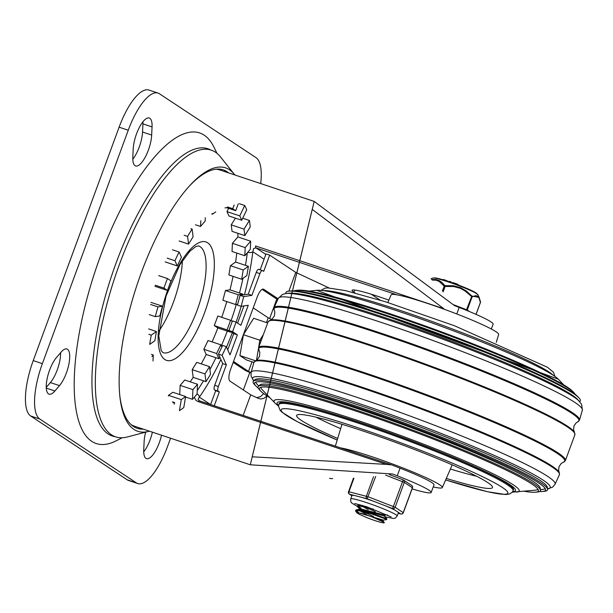 <?xml version="1.0" encoding="UTF-8"?>
<svg xmlns="http://www.w3.org/2000/svg" width="613" height="613" viewBox="0 0 613 613"><rect width="100%" height="100%" fill="white"/><g stroke="black" fill="none" stroke-linecap="round" stroke-linejoin="round"><path stroke-width="0.92" d="M143.726 451.842A20.972 7.103 108.4 0 0 152.392 432.157M145.672 432.15A20.972 7.103 108.4 0 0 144.132 441.582L143.749 449.735A20.972 7.103 108.4 0 0 146.538 458.624A20.972 7.103 108.4 0 0 161.518 435.207M132.829 157.089A20.972 7.103 108.4 0 0 135.626 165.97A20.972 7.103 108.4 0 0 145.542 156.553A20.972 7.103 108.4 0 0 151.679 135.067L152.055 126.914A20.972 7.103 108.4 0 0 149.266 118.025A20.972 7.103 108.4 0 0 139.343 127.443A20.972 7.103 108.4 0 0 133.213 148.928L132.829 157.089M132.814 159.188A20.972 7.103 108.4 0 0 142.545 132.025L142.929 123.864A20.972 7.103 108.4 0 0 142.944 121.765M59.492 385.615A20.972 7.103 108.4 0 0 68.871 364.237A20.972 7.103 108.4 0 0 66.909 348.996A20.972 7.103 108.4 0 0 61.055 352.168L56.457 357.54A20.972 7.103 108.4 0 0 47.086 378.926A20.972 7.103 108.4 0 0 49.048 394.159A20.972 7.103 108.4 0 0 54.894 390.987L59.492 385.615L50.358 382.573A20.972 7.103 108.4 0 0 60.587 352.72M158.077 93.107L148.951 90.065A49.101 16.635 108.4 0 0 119.114 127.19L33.24 360.597A49.101 16.635 108.4 0 0 30.65 415.974L127.228 479.826A49.101 16.635 108.4 0 0 128.592 480.5L137.726 483.542A49.101 16.635 -71.6 0 1 136.362 482.875L39.784 419.016A49.101 16.635 -71.6 0 1 42.366 363.639L128.247 130.232A49.101 16.635 -71.6 0 1 158.077 93.107A49.101 16.635 -71.6 0 1 159.449 93.774L256.027 157.633A49.101 16.635 -71.6 0 1 260.709 183.586M170.575 438.226L167.564 446.417A49.101 16.635 -71.6 0 1 137.726 483.542M216.994 153.342L213.914 147.097A163.679 55.446 108.4 0 0 95.306 270.793A163.679 55.446 108.4 0 0 115.98 440.908L122.186 437.766M165.656 283.298A114.577 38.811 -71.6 0 1 167.449 278.532L170.989 280.877L167.472 290.439L163.924 288.102A114.577 38.811 -71.6 0 1 165.656 283.298M158.69 275.612L167.449 278.532M167.188 258.15L174.927 260.732A114.577 38.811 -71.6 0 1 179.103 252.004L181.44 257.207L177.272 265.935L174.927 260.732M172.468 249.79L179.103 252.004M184.161 235.269L187.578 236.403A114.577 38.811 -71.6 0 1 192.114 229.109L193.095 236.825L188.551 244.12L187.578 236.403M190.881 228.695L192.114 229.109M239.315 203.7L244.725 205.501A114.577 38.811 -71.6 0 1 246.694 209.884L241.737 220.259L239.767 215.883L244.725 205.501M242.71 218.228L249.407 220.458A114.577 38.811 -71.6 0 1 250.227 226.948L244.832 235.622L244.012 229.132L249.407 220.458M237.875 236.94L250.656 241.2A114.577 38.811 -71.6 0 1 250.28 249.361L244.809 255.744L232.028 251.483L232.411 243.323L237.875 236.94A114.577 38.811 108.4 0 0 237.913 233.315M235.607 262.058L248.388 266.318A114.577 38.811 -71.6 0 1 246.832 275.582L241.675 279.244L228.887 274.984L230.442 265.713L235.607 262.058A114.577 38.811 108.4 0 0 236.771 253.062M237.698 304.209L235.63 304.523L222.841 300.263L225.469 290.508L229.975 289.834A114.577 38.811 108.4 0 0 233.063 276.371M229.975 289.834L242.763 294.094A114.577 38.811 -71.6 0 1 242.526 295.014M221.73 317.335A114.577 38.811 108.4 0 0 226.772 301.573M230.817 331.725A114.577 38.811 -71.6 0 1 230.634 332.2L227.086 329.863L230.603 320.293L232.258 321.388M212.09 341.893A114.577 38.811 108.4 0 0 217.845 327.94L230.634 332.2M219.791 357.088A114.577 38.811 -71.6 0 1 218.979 358.735L216.634 353.532L220.81 344.797L221.837 347.081M201.263 363.861A114.577 38.811 108.4 0 0 206.19 354.475L218.979 358.735M210.504 374.328A114.577 38.811 -71.6 0 1 205.96 381.631L204.987 373.915L209.523 366.62L210.504 374.328M190.183 381.815A114.577 38.811 108.4 0 0 193.179 377.37L205.96 381.631M197.072 393.96A114.577 38.811 -71.6 0 1 192.474 399.331L192.934 389.63L197.524 384.259L197.072 393.96M185.547 397.017L192.474 399.331M183.777 407.545A114.577 38.811 -71.6 0 1 179.44 410.626L181.295 399.607L185.632 396.527L183.777 407.545M149.718 344.23A114.577 38.811 -71.6 0 1 151.242 335.15L156.407 331.495L154.844 340.767L149.733 344.383M148.836 334.346L151.242 335.15M149.258 314.622L155.319 316.645A114.577 38.811 -71.6 0 1 157.947 306.898L162.453 306.216L159.824 315.963L155.319 316.645M150.591 304.446L157.947 306.898M155.25 285.206L163.924 288.102M46.236 387.401L50.358 382.573M150.959 302.385L162.453 306.216M168.406 395.944L168.506 395.347L172.851 392.266L185.632 396.527M179.716 394.557L180.145 385.37L184.743 379.999L197.524 384.259M193.179 377.37L192.198 369.654L196.742 362.36L209.523 366.62M206.19 354.475L203.853 349.264L208.022 340.537L220.81 344.797M217.845 327.94L214.305 325.603L217.822 316.032L230.603 320.293M244.832 235.622L232.051 231.362L231.231 224.871L235.407 218.151M241.737 220.259L228.948 215.998L226.979 211.623L228.565 208.305M179.119 240.978L188.551 244.12M165.104 261.881L177.272 265.935M154.92 286.263L167.472 290.439M151.901 356.582L153.265 354.996L152.989 360.957M151.419 354.383L153.265 354.996M173.15 402.81L174.651 402.58L174.207 404.22M172.445 401.844L174.651 402.58M168.506 395.347L181.295 399.607M180.145 385.37L192.934 389.63M192.198 369.654L204.987 373.915M203.853 349.264L216.634 353.532M214.305 325.603L227.086 329.863M235.63 304.523L238.258 294.769L242.763 294.094M225.469 290.508L238.258 294.769M241.675 279.244L243.231 269.973L248.388 266.318M230.442 265.713L243.231 269.973M244.809 255.744L245.192 247.583L250.656 241.2M232.411 243.323L245.192 247.583M231.231 224.871L244.012 229.132M226.979 211.623L239.767 215.883M238.204 203.945L235.721 210.696L232.741 208.726L234.12 204.972M226.641 207.669L235.721 210.696M227.553 206.995L232.741 208.726M227.354 207.064L227.216 207.585L224.963 207.922M215.753 211.868L212.443 214.205L212.565 213.485M211.684 213.952L212.443 214.205M148.66 328.913L156.407 331.495M205.301 217.707L205.148 221.109L200.551 226.473L200.819 220.726M195.463 224.779L200.551 226.473M412.082 488.898A47.055 4.015 -159.8 0 0 431.184 492.484A47.055 4.015 -159.8 0 0 397.239 475.803A681.058 58.074 20.2 0 1 392.596 474.002L250.303 464.792L314.185 201.409L454.54 305.642A681.058 58.074 -159.8 0 0 459.183 307.442A47.055 4.015 20.2 0 1 493.128 324.124L491.327 329.012M388.857 300.102L382.673 297.972A40.918 3.486 -159.8 0 0 352.046 290.317A40.918 3.486 -159.8 0 0 353.923 292.271L354.866 292.899M332.598 478.424A24.551 2.092 20.2 0 1 329.587 478.339M194.313 397.27L195.892 400.297L198.29 401.653L386.512 464.393L252.204 456.8L312.224 209.385L443.789 308.707L255.567 245.966A4.092 1.387 108.4 0 0 255.981 247.874L396.81 294.815M244.464 294.723A130.944 44.358 108.4 0 0 252.832 251.751L253.583 248.526L255.981 247.874L265.843 254.395M197.079 393.791A4.092 2.559 35.2 0 1 199.34 397.147A130.944 44.358 108.4 0 0 220.895 359.547M264.08 259.184L252.832 251.751A4.092 1.992 -173.2 0 1 247.775 252.288M199.463 400.856L198.091 399.339L199.34 397.147L210.474 404.511M198.888 400.557L199.554 400.879A4.092 1.387 108.4 0 0 198.29 401.653M386.512 464.393L391.592 464.884L199.554 400.879A4.092 1.387 108.4 0 1 199.669 400.933M444.249 309.259L443.789 308.707M380.206 300.132L371.271 294.232M392.236 465.114A681.058 58.074 -159.8 0 0 400.051 468.156A47.055 4.015 20.2 0 1 433.996 484.829L431.184 492.484M243.361 389.968L249.782 372.512M269.659 318.484L276.792 299.098M234.787 174.943A138.837 47.032 108.4 0 0 234.22 174.199A138.837 47.032 108.4 0 0 190.068 185.302A138.837 47.032 108.4 0 0 119.826 396.036A138.837 47.032 108.4 0 0 148.484 431.414A138.837 47.032 108.4 0 0 149.38 431.161M228.726 172.927A136.209 46.136 108.4 0 0 189.279 186.168M119.711 394.879A136.209 46.136 108.4 0 0 143.327 429.138M234.22 174.199L220.596 157.028A151.112 51.185 108.4 0 0 172.544 169.111A151.112 51.185 108.4 0 0 96.088 398.481A151.112 51.185 108.4 0 0 127.289 436.977L148.484 431.414M226.358 364.796L222.703 363.578L214.711 385.301A4.092 1.387 108.4 0 0 214.496 389.914L218.151 391.132A4.092 1.387 -71.6 0 1 218.366 386.519L226.358 364.796L222.113 355.356L226.289 346.629L230.005 354.896L237.369 334.867L232.565 331.687L236.082 322.124L240.894 325.296L248.257 305.266L241.108 306.347L243.736 296.6L251.905 295.366L259.897 273.643A4.092 1.387 -71.6 0 1 262.387 270.548A4.092 1.387 -71.6 0 1 262.494 270.601L263.69 271.39L269.674 255.131L266.019 253.912L260.173 269.812M258.847 269.391A4.092 1.387 108.4 0 0 258.732 269.329A4.092 1.387 108.4 0 0 256.242 272.425L248.25 294.148L240.081 295.382L237.453 305.128L241.108 306.347M278.126 298.776L263.774 289.29A10.229 3.463 108.4 0 0 263.49 289.152A10.229 3.463 108.4 0 0 257.276 296.884L230.526 369.585A10.229 3.463 108.4 0 0 229.99 381.125L250.717 394.833L243.146 415.407M233.515 361.463L248.495 371.371L252.012 361.823M253.223 307.895L268.203 317.802L266.456 322.553M250.955 373.056L245.108 370.329L233.162 362.429M218.151 391.132L219.339 391.922L214.251 405.775M269.674 255.131L295.772 272.387L288.861 291.16A156.844 13.379 20.2 0 1 424.863 329.434A156.844 13.379 20.2 0 1 573.124 393.331A156.844 13.379 20.2 0 1 578.94 397.875A156.844 13.379 20.2 0 1 579.99 401.308L579.668 401.607M243.736 296.6L240.081 295.382M251.905 295.366L248.25 294.148M243.92 305.925L237.591 323.12M236.082 322.124L232.434 320.906L228.91 330.468L233.722 333.648L227.745 349.877M232.565 331.687L228.91 330.468M237.369 334.867L233.722 333.648M226.289 346.629L222.634 345.41L218.466 354.138L222.703 363.578M222.113 355.356L218.466 354.138M214.496 389.914L215.692 390.703L210.596 404.557M219.339 391.922L215.692 390.703M251.054 372.566L248.495 371.371M250.717 394.833L258.341 398.389L260.786 398.979L263.805 398.373L267.03 395.906M295.772 272.387L329.02 287.926M268.203 317.802L271.651 319.411M263.713 393.623L260.51 396.642L256.709 397.63M262.119 289.39L277.697 299.688M260.985 340.606L259.866 340.2L258.648 347.418M262.87 335.357L259.866 340.2L243.43 334.721L253.644 318.285L267.628 322.944M243.43 334.721L239.921 355.594L246.633 360.03L253.912 362.452M239.921 355.594L255.429 360.758M258.18 388.029A155.02 13.218 20.2 0 1 255.905 386.014L254.518 384.566A156.844 13.379 20.2 0 1 253.468 381.125L254.954 379.738A155.932 13.294 20.2 0 1 383.34 413.576A155.932 13.294 20.2 0 1 540.145 480.454A155.932 13.294 20.2 0 1 547.363 487.32L547.593 489.35A156.844 13.379 20.2 0 1 544.566 491.281L542.574 491.488A155.02 13.218 20.2 0 1 539.532 491.549M253.468 381.125A156.844 13.379 20.2 0 1 382.604 415.162A156.844 13.379 20.2 0 1 540.337 482.439A156.844 13.379 20.2 0 1 547.593 489.35M255.905 386.014A155.02 13.218 20.2 0 1 254.862 382.619A155.02 13.218 20.2 0 1 382.497 416.258A155.02 13.218 20.2 0 1 538.39 482.753A155.02 13.218 20.2 0 1 545.562 489.58A155.02 13.218 20.2 0 1 542.574 491.488M545.103 488.438A154.101 13.141 20.2 0 1 542.359 489.458L540.421 489.657M258.724 386.014L257.383 384.604A154.101 13.141 20.2 0 1 255.958 382.052M269.827 397.645A148.614 12.674 20.2 0 1 260.755 391.102L259.368 389.646A150.446 12.827 20.2 0 1 258.364 386.351L259.851 384.964A149.526 12.75 20.2 0 1 382.956 417.407A149.526 12.75 20.2 0 1 533.325 481.542A149.526 12.75 20.2 0 1 540.252 488.132L540.482 490.155A150.446 12.827 20.2 0 1 537.578 492.009L535.578 492.216A148.614 12.674 20.2 0 1 524.437 491.32M258.364 386.351A150.446 12.827 20.2 0 1 382.228 419.001A150.446 12.827 20.2 0 1 533.517 483.527A150.446 12.827 20.2 0 1 540.482 490.155M260.755 391.102A148.614 12.674 20.2 0 1 259.759 387.845A148.614 12.674 20.2 0 1 382.121 420.097A148.614 12.674 20.2 0 1 531.571 483.841A148.614 12.674 20.2 0 1 538.444 490.385A148.614 12.674 20.2 0 1 535.578 492.216M537.969 489.243A147.695 12.597 20.2 0 1 535.371 490.185L512.284 492.17M516.736 492.124A130.63 11.141 20.2 0 0 513.211 484.76A130.63 11.141 20.2 0 0 368.873 424.219A130.63 11.141 20.2 0 0 275.168 403.247L262.234 389.692A147.695 12.597 20.2 0 1 260.87 387.286M293.918 290.891A150.446 12.827 20.2 0 1 295.872 290.432L297.872 290.225A148.614 12.674 20.2 0 1 426.717 326.484A148.614 12.674 20.2 0 1 567.186 387.033A148.614 12.674 20.2 0 1 572.695 391.339L574.082 392.787A150.446 12.827 20.2 0 1 575.278 394.404M295.872 290.432A150.446 12.827 20.2 0 1 426.303 327.143A150.446 12.827 20.2 0 1 568.504 388.427A150.446 12.827 20.2 0 1 574.082 392.787M285.903 293.527L285.857 293.091A156.844 13.379 20.2 0 1 288.884 291.16L290.884 290.953A155.02 13.218 20.2 0 1 425.276 328.775A155.02 13.218 20.2 0 1 571.799 391.929A155.02 13.218 20.2 0 1 577.553 396.419L578.94 397.875M286.202 293.497L289.098 293.19A155.932 13.294 20.2 0 1 424.288 331.242A155.932 13.294 20.2 0 1 571.676 394.772A155.932 13.294 20.2 0 1 577.454 399.285L581.637 404.342L582.35 410.066A161.947 13.808 20.2 0 0 435.1 341.288A161.947 13.808 20.2 0 0 278.379 298.232L282.631 294.332L286.202 293.497A158.583 13.524 20.2 0 1 423.69 332.192A158.583 13.524 20.2 0 1 573.584 396.795A158.583 13.524 20.2 0 1 579.461 401.392M446.302 478.416A104.348 8.896 -159.8 0 0 492.484 487.519A104.348 8.896 -159.8 0 0 487.695 482.531A104.348 8.896 -159.8 0 0 380.681 437.038A104.348 8.896 -159.8 0 0 296.623 415.453A104.348 8.896 -159.8 0 0 337.686 438.456M316.04 417.169A104.348 8.896 -159.8 0 0 340.659 428.648M450.394 469.022A104.348 8.896 -159.8 0 0 476.585 476.24M278.831 404.565L279.183 403.607A124.807 10.643 20.2 0 1 379.715 429.429A124.807 10.643 20.2 0 1 507.717 483.833A124.807 10.643 20.2 0 1 513.441 489.795L513.089 490.752A124.807 10.643 -159.8 0 0 507.365 484.791A124.807 10.643 -159.8 0 0 379.37 430.38A124.807 10.643 -159.8 0 0 278.831 404.565L278.524 406.189L280.034 410.227L282.003 412.235L297.336 421.706L337.211 440.034A120.715 10.291 20.2 0 1 323.465 417.009A120.715 10.291 20.2 0 1 502.3 487.404A120.715 10.291 20.2 0 1 445.651 479.918M387.807 302.508L391.125 294.891A57.285 4.889 20.2 0 1 437.398 306.806A57.285 4.889 20.2 0 1 496.017 331.74A57.285 4.889 20.2 0 1 498.653 334.453L496.246 342.399M340.606 447.888A57.285 4.889 20.2 0 1 392.718 464.072A57.285 4.889 20.2 0 1 439.705 484.791A57.285 4.889 20.2 0 1 442.325 487.55A57.285 4.889 20.2 0 1 433.222 486.944M357.226 512.621L355.601 510.836L358.084 510.529L371.064 513.732L385.815 519.035L386.596 519.563L383.324 520.115M359.785 508.353L357.594 506.675L357.333 506.039L357.931 505.702L373.424 509.135M362.674 505.487L358.237 504.989L357.333 506.039M357.693 505.756L361.08 508.269M386.895 518.836L371.486 513.081L358.436 509.84L355.854 510.131L358.911 512.813M383.34 520.108L357.954 512.644L357.004 512.836L358.835 514.108L368.084 518.138A16.091 1.372 -159.8 0 0 380.857 522.399L384.044 522.935L383.899 522.23L373.976 517.701A13.187 1.126 -159.8 0 0 360.298 513.142M383.355 520.115L383.01 521.05L373.976 517.701M384.397 514.958L359.486 508.614L359.218 509.334M362.919 511.472L373.616 516.529M384.06 515.901L359.739 509.242L356.467 509.794M360.122 510.859L366.566 514.468M364.689 506.69L375.432 511.763M387.531 514.943L384.412 514.966M361.915 506.085L368.313 509.679M386.88 518.797L384.075 515.908M443.115 291.872L445.107 286.463L444.195 286.156L442.394 291.052M469.719 311.68L467.252 310.04L472.079 296.907L464.853 290.823L460.294 288.309L453.559 286.509L445.107 286.463L444.946 285.666A1.027 0.736 143.6 0 0 444.195 286.156L439.123 281.382L435.989 280.21L432.226 280.049M480.393 302.47L479.029 297.918L477.542 296.133L475.588 295.635L472.079 296.907A1.027 0.897 -120.1 0 0 471.872 296.033L466.531 309.718L453.926 304.86M476.071 314.392L480.462 302.462A1.027 1.027 0 0 0 480.508 301.918L479.182 297.451L480.408 301.68A1.027 0.82 169.4 0 1 480.408 302.416L476.017 314.369M431.046 278.838L432.747 278.08A24.129 2.054 20.2 0 1 433.077 278.003A24.129 2.054 20.2 0 1 456.961 284.991A24.129 2.054 20.2 0 1 477.856 294.677L479.182 297.451L471.872 296.033L466.309 290.991L460.509 287.643L453.336 285.735L444.946 285.666L441.873 282.355L439.031 280.486L435.575 279.474L431.736 279.543M450.861 281.865L449.559 281.329L449.283 282.095M457.903 284.838L457.597 284.217L452.785 282.532L452.639 282.922M459.168 285.306L457.965 284.654M448.969 281.658L443.697 279.497L443.536 279.926M411.683 485.435A2.046 1.916 123.5 0 1 412.38 487.749L412.472 487.848A2.046 2.046 0 0 0 411.683 485.435L403.592 480.086A2.046 2.046 0 0 0 403.201 479.879L389.37 474.554L403.201 479.879L392.611 508.575A2.046 1.916 -56.5 0 0 395.14 507.273L404.289 482.4A2.046 1.916 -56.5 0 0 403.224 479.895M385.278 516.889L393.83 518.498L395.577 517.931L397.201 515.993L398.427 512.644A24.758 2.115 -159.8 0 0 398.373 512.391L394.933 510.108A24.758 2.115 -159.8 0 0 385.286 505.756L374.428 501.572A24.758 2.115 -159.8 0 0 367.984 499.327A24.758 2.115 -159.8 0 0 362.107 497.465L354.689 495.557A24.758 2.115 -159.8 0 0 351.962 495.549L350.728 498.898L350.705 501.411L351.655 502.974L357.44 506.476M362.107 497.465L367.11 498.752L375.685 476.47M398.373 512.391L400.695 513.924A2.046 1.555 104.4 0 0 400.894 513.993A2.046 1.555 104.4 0 0 401.377 514.016M351.893 495.725L349.694 494.27A2.046 1.555 -75.6 0 1 348.966 491.71L353.939 478.201M210.734 149.986A151.365 51.27 108.4 0 0 111.482 276.179A151.365 51.27 108.4 0 0 115.175 436.694M142.545 132.025L151.679 135.067M142.929 123.864L152.055 126.914M46.266 388.113L54.894 390.987M30.65 415.974L39.784 419.016M42.366 363.639L33.24 360.597M136.362 482.875L127.228 479.826M119.114 127.19L128.247 130.232M197.171 310.124A56.266 19.057 -71.6 0 1 162.981 352.659L161.204 350.59L158.782 335.893L166.031 296.11L180.03 264.479L189.808 251.261L195.922 246.48L198.566 245.905A56.266 19.057 -71.6 0 1 197.171 310.124M158.936 331.035A56.266 19.057 108.4 0 0 182.36 260.778M204.436 313.128A62.403 21.141 108.4 0 0 195.754 244.564A62.403 21.141 108.4 0 0 158.568 345.632A62.403 21.141 108.4 0 0 204.436 313.128M131.42 424.924L134.423 426.173A135.036 45.745 -71.6 0 1 131.013 424.556M216.128 169.203A135.036 45.745 -71.6 0 1 219.822 169.954L314.193 201.409M353.923 292.271L354.743 290.049M227.3 331.097A126.853 42.971 -71.6 0 1 221.301 345.893M215.914 357.716A126.853 42.971 -71.6 0 1 209.899 369.578M203.508 380.811A126.853 42.971 -71.6 0 1 197.233 390.619M247.307 252.824A126.853 42.971 -71.6 0 1 245.468 265.345M242.97 278.317A126.853 42.971 -71.6 0 1 239.484 292.999M236.304 304.423A126.853 42.971 -71.6 0 1 231.101 320.622M226.504 347.104A130.944 44.358 108.4 0 0 232.296 332.706M236.12 322.147A130.944 44.358 108.4 0 0 241.2 306.331M397.239 475.803L400.051 468.156M456.785 313.963L459.183 307.442M256.242 272.425L259.897 273.643M218.366 386.519L214.711 385.301M263.176 289.091L263.774 289.29M258.433 348.682L256.502 360.206M270.157 320.162A163.073 13.907 20.2 0 1 426.548 364.513A163.073 13.907 20.2 0 1 574.396 432.104L573.592 429.859L573.99 425.958L576.197 422.794L577.844 421.759A162.422 13.854 20.2 0 0 431.253 351.732A162.422 13.854 20.2 0 0 274.233 310.055L274.823 311.91L274.448 315.749L272.218 318.975L268.08 321.81A163.472 13.938 20.2 0 1 426.296 365.21A163.472 13.938 20.2 0 1 574.91 434.701L574.396 432.104M255.606 360.682A162.422 13.854 20.2 0 1 411.76 404.71A162.422 13.854 20.2 0 1 559.217 472.385L558.635 470.531L559.002 466.692L561.232 463.459L563.293 462.279A163.073 13.907 20.2 0 0 416.503 391.822A163.073 13.907 20.2 0 0 259.054 350.337L259.858 352.575L259.46 356.482L257.261 359.647L253.943 362.344A162.744 13.877 20.2 0 1 411.492 405.446A162.744 13.877 20.2 0 1 559.401 474.73L559.217 472.385M274.233 310.055L274.049 307.703A162.744 13.877 20.2 0 1 431.544 350.95A162.744 13.877 20.2 0 1 579.507 420.097L577.844 421.759M268.08 321.81L258.54 347.74A163.472 13.938 20.2 0 1 416.748 391.056A163.472 13.938 20.2 0 1 565.378 460.624L574.91 434.701M253.943 362.344L251.1 372.375A161.947 13.808 20.2 0 1 407.86 415.223A161.947 13.808 20.2 0 1 555.072 484.201L559.401 474.73M251.1 372.375L251.077 376.16L253.782 380.834A158.583 13.524 20.2 0 1 368.49 406.764A158.583 13.524 20.2 0 1 542.965 480.01A158.583 13.524 20.2 0 1 547.547 488.913L552.635 487.113L555.072 484.209M278.578 405.553A126.968 10.827 20.2 0 1 400.051 436.54A126.968 10.827 20.2 0 1 512.644 491.672M558.282 379.194L316.714 290.317A130.63 11.141 20.2 0 1 429.966 322.193A130.63 11.141 20.2 0 1 553.439 375.409A130.63 11.141 20.2 0 1 558.282 379.194L563.631 384.795M324.2 290.547A124.807 10.643 20.2 0 1 434.157 322.231A124.807 10.643 20.2 0 1 548.896 371.915A124.807 10.643 20.2 0 1 552.436 374.52M476.738 293.696A22.689 1.939 -159.8 0 0 456.11 284.179A22.689 1.939 -159.8 0 0 434.234 278.057M449.429 281.811L449.597 281.359M450.555 282.202L450.731 281.735M450.716 282.256L450.877 281.834M457.597 284.217L457.436 284.662M466.907 310.515A1.027 0.958 123.5 0 0 467.252 310.04L466.531 309.718L466.301 310.27M351.877 495.787L349.264 494.063A2.046 1.916 -56.5 0 0 349.694 494.27L354.689 495.557M385.684 475.136L404.289 482.4L412.38 487.749L403.231 512.621A2.046 1.916 123.5 0 1 400.695 513.924L398.197 513.28M397.201 515.993A24.758 2.115 -159.8 0 0 366.75 502.675A24.758 2.115 -159.8 0 0 350.728 498.898M373.547 476.707L366.382 496.193A2.046 1.555 104.4 0 0 367.11 498.752L374.428 501.572M385.286 505.756L392.611 508.575L394.933 510.108M398.189 513.296L400.894 513.993A2.046 2.046 0 0 0 403.323 512.721L395.14 507.273L368.206 496.798L348.475 491.649A2.046 2.046 0 0 0 349.264 494.063M348.567 491.749L353.417 478.224M225.063 171.701L224.649 170.391M138.538 428.717L139.664 427.92M216.673 169.15L219.822 169.954M134.423 426.173L250.303 464.8M95.85 396.182L96.088 398.481M170.973 170.805L172.544 169.111M262.387 270.548L258.732 269.329M258.54 347.74L259.054 350.337M565.37 460.631L563.293 462.279M275.168 403.247L278.524 406.166M316.714 290.317L309.021 291.121M274.049 307.703L278.379 298.232M579.507 420.097L582.35 410.066M445.643 479.933L487.534 491.733L505.717 494.538L509.74 493.94L512.276 492.185L513.089 490.752M554.926 376.275L553.416 372.214L547.501 367.287L454.524 325.779L385.569 301.803L345.563 290.623L327.748 287.903L324.951 288.156L321.166 290.271M442.325 487.55L452.202 464.861M335.357 446.141L341.977 424.303M386.918 518.843L386.657 519.548M385.117 515.326L384.765 516.269M382.995 521.035L384.274 522.56M360 504.698L358.168 505.005M355.846 511.487L357.088 512.974M357.594 506.675L359.731 509.227M355.831 510.123L355.571 510.821M450.907 281.865L450.624 282.631M432.747 278.08L435.797 277.98L443.322 279.865L461.75 286.317L473.405 291.42L477.856 294.677M391.14 516.912L366.658 506.759L354.743 503.518M412.472 487.848L403.323 512.721"/></g></svg>
